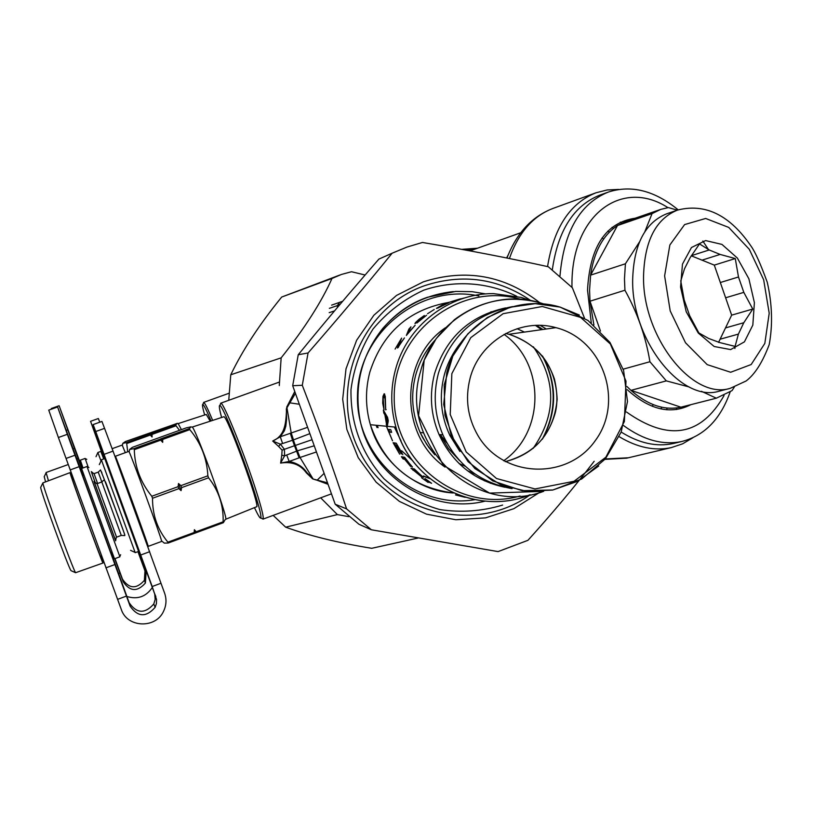 <?xml version="1.0" encoding="UTF-8"?>
<svg xmlns="http://www.w3.org/2000/svg" width="813" height="813" viewBox="0 0 813 813"><rect width="100%" height="100%" fill="white"/><g stroke="black" fill="none" stroke-linecap="round" stroke-linejoin="round"><path stroke-width="1.22" d="M93.139 424.579L101.93 421.429L104.562 428.36L95.731 431.53L93.139 424.579L107.519 464.762M136.726 544.913L154.724 594.059L155.171 599.476L153.789 603.957C144.917 614.039 136.696 613.632 129.145 602.738L111.005 552.474M95.731 431.53L152.194 586.519L160.984 583.256L113.037 451.124L104.145 454.335M104.562 428.36L113.037 451.124M136.899 544.842L107.702 464.701M117.611 599.354L126.442 596.081L67.347 434.305L58.394 437.516L121.269 609.384C127.113 628.002 156.116 628.957 163.738 610.878C166.391 605.085 166.685 599.222 164.633 593.256L160.984 583.256M67.347 434.305L57.601 406.978L82.977 475.534M58.394 437.516L48.75 410.128L57.601 406.978M110.771 552.566L82.743 475.625M72.266 446.977L63.719 423.756L72.123 447.028M152.194 586.519L156.563 599.608L156.421 603.571L155.141 607.341C146.116 617.585 137.773 617.179 130.1 606.102L129.145 602.738M126.442 596.081L130.1 606.102M552.332 269.713C557.992 230.353 573.846 205.486 599.903 195.1L608.246 192.092C631.315 184.642 654.638 190.567 678.205 209.866M674.912 443.136L673.316 443.512C656.579 447.109 639.201 443.298 621.183 432.059M559.984 275.881C563.856 231.573 579.943 203.636 608.246 192.092M730.135 392.008C720.552 419.173 704.485 435.656 681.934 441.459C663.012 445.463 643.52 440.138 623.439 425.484M571.956 287.324L571.956 284.804C571.448 214.632 622.087 177.966 667.951 207.64M702.818 241.024L708.519 249.632M734.972 346.419L734.901 348.472M724.068 395.504C700.969 436.134 668.438 441.632 626.477 412.008M591.275 322.903L587.525 290.099C589.892 246.552 605.776 222.599 635.177 218.219M690.887 404.661C670.816 414.925 649.597 409.925 627.219 389.661M593.907 325.027L589.984 301.206L589.577 290.109L590.594 275.14C594.1 251.624 603.063 235.089 617.474 225.536L626.193 221.329L660.745 209.388L668.388 207.579L677.32 210.161M682.117 406.886L680.898 407.191C664.465 410.717 647.819 405.108 630.949 390.352L626.904 386.47M600.461 331.084L589.984 301.206L624.933 290.231L624.475 278.971L625.41 263.778L590.594 275.14L617.474 225.536L652.056 213.616L660.745 209.388M625.41 263.778L639.465 241.969M644.841 231.715L652.056 213.616M734.291 387.14L732.025 390.616L716.314 398.197L701.456 391.297M689.129 386.958L666.314 380.891L630.949 390.352L680.898 407.191L716.314 398.197M666.314 380.891L649.922 361.734C645.796 336.704 637.463 312.873 624.933 290.231M623.215 369.163L649.922 361.734M691.335 255.689L709.2 249.967L720.105 254.428L735.267 258.554L738.489 276.989L720.328 282.518L714.292 265.119L691.274 255.8M718.56 342.395L731.649 315.149L720.328 282.518M720.115 390.931L719.19 391.175C681.446 403.187 631.152 339.814 632.677 279.235C633.825 244.286 645.187 222.467 666.772 213.768L677.534 210.079C709.617 201.898 733.58 220.465 751.141 246.288C755.216 251.989 760.582 263.971 767.259 282.243C772.187 303.93 772.848 324.702 769.23 344.56C762.604 362.202 754.901 374.346 746.09 380.992L730.216 388.34C692.503 400.362 642.118 336.623 643.55 275.78C644.648 240.678 655.969 218.778 677.534 210.079M698.265 333.015L686.213 311.755L680.562 287.07L682.473 264.093L691.467 247.518L705.593 240.567L721.954 244.408L737.361 258.056L748.885 278.788L754.393 302.629L752.828 325.098L744.413 341.867L730.653 349.58L714.17 346.501L698.265 333.015M725.521 327.913L743.793 322.731L738.397 334.102L735.084 346.389L719.718 342.568L708.672 338.472L698.855 332.934L689.678 315.729L684.17 299.895L680.766 280.942L684.465 268.859L690.186 257.579L699.505 243.92L709.2 249.967M720.105 254.428L701.985 260.16M738.489 276.989L743.814 292.375L725.623 297.782M738.397 334.102L720.084 339.214M743.793 322.731L752.767 309.052L731.649 315.149M743.814 292.375L752.767 309.052M735.267 258.554L714.292 265.119M116.381 536.722L115.619 540.808L93.983 481.448L97.214 484.091M116.564 537.159L97.072 483.684L101.808 481.967L121.279 535.432L116.564 537.159M105.538 481.896L124.216 533.155M101.462 460.097L135.11 552.423M101.371 459.802L104.755 458.583L138.576 551.427L135.212 552.667M116.909 461.367L117.184 461.276C116.899 458.949 147.793 543.745 146.36 541.367L146.096 541.458M116.981 461.347L115.355 456.266C115.019 453.583 149.826 549.1 148.19 546.377L146.167 541.438M115.355 456.266L128.83 451.398L129.155 451.926C131.838 456.835 160.598 535.777 161.553 540.869L161.624 541.428L148.19 546.377M162.661 438.258L162.712 442.333L161.177 438.695L189.338 428.624L191.085 426.825L186.411 427.821L132.336 447.353L129.613 449.467L133.901 448.644L134.308 449.68C134.765 466.947 140.598 482.475 151.797 496.265L152.529 498.257C152.427 515.046 157.559 529.68 167.905 542.169L168.189 543.033L164.307 543.125L163.057 542.098M225.16 519.609L223.362 522.688L194.104 533.48L194.378 529.69L196.807 532.485M168.189 543.033L194.104 533.48M195.283 532.789L194.378 529.69M196.553 531.611L223.138 521.814L223.362 522.688M167.905 542.169L193.85 532.606M223.138 521.814C223.605 505.422 218.748 490.747 208.575 477.79L181.604 487.637L181.075 490.625L178.86 488.643L178.138 486.652L178.504 483.532L180.882 485.646L207.864 475.808L208.575 477.79M152.529 498.257L178.86 488.643M180.882 485.646L181.604 487.637M178.504 483.532L181.075 490.625M151.797 496.265L178.138 486.652M207.864 475.808C206.939 458.359 200.923 442.963 189.795 429.63L163.088 439.284M162.712 442.333L159.937 439.244L161.177 438.695M134.308 449.68L160.374 440.26M189.338 428.624L189.795 429.63M133.901 448.644L159.937 439.244M225.587 519.304C229.51 521.407 193.84 423.482 192.01 427.14L223.717 416.795C226.39 412.933 261.207 508.501 256.502 506.804L225.628 519.283M40.833 487.139L40.68 487.465C40.772 491.702 68.465 567.698 70.985 570.635L71.29 570.767M72.784 479.223L70.05 472.627L42.865 482.902C43.018 487.353 72.997 569.628 75.589 572.718L102.977 563.023L100.832 556.214M70.05 472.627C68.434 470.402 103.353 566.234 102.987 563.023M73.333 479.03L72.499 479.324C71.138 477.495 100.832 558.988 100.548 556.326L101.381 556.021M81.574 468.471L114.481 558.785L119.887 556.803L86.991 466.51L81.574 468.471M115.649 540.635L94.135 481.57M95.141 482.394L91.28 471.57L94.156 473.928M97.601 483.491L94.054 473.633L98.241 472.119L101.828 481.957L104.369 479.67L118.627 517.576C127.55 542.2 124.196 533.45 124.745 535.574L121.279 535.432M101.442 471.733L101.94 473.044M96.015 456.713L97.865 452.506L101.036 460.991M97.865 452.506L100.853 451.418L103.718 458.959M112.123 448.695L122.174 445.067L125.324 452.658M152.031 433.39L152.061 436.988L150.73 433.776L175.649 424.874L177.458 423.319L125.365 441.55L122.793 443.349L126.584 442.567L127.722 451.794M179.48 430.321L176.035 425.768L152.407 434.294M152.061 436.988L149.622 434.254L150.73 433.776M126.94 443.471L149.999 435.158M175.649 424.874L176.035 425.768M126.584 442.567L149.622 434.254M181.411 429.63L178.179 423.603L206.299 414.437L210.191 421.205M44.248 476.642L45.457 481.52M68.231 464.528L46.077 472.516L48.374 480.463M88.251 467.292L85.121 458.43L80.335 460.168L83.007 467.953M95.07 482.343L91.402 471.662M311.349 439.955L294.489 445.727L292.528 440.26L309.194 433.898M313.513 446.002L297.426 450.819L284.591 455.849L280.627 463.095C291.816 461.286 300.404 464.558 306.41 472.912L312.659 478.898L317.08 480.259M295.292 393.512L286.369 408.817L286.583 419.356L285.81 426.205L284.387 430.758L280.292 436.784L291.206 432.983L293.513 439.935M280.292 436.784L282.589 443.512L280.394 444.162L272.701 441.042L280.292 436.784M290.302 433.268L292.528 440.26L282.589 443.512M294.682 391.703L286.816 406.896L291.206 432.983L306.958 427.536M315.739 452.191L300.007 457.485L297.426 450.819M286.704 454.955L289.154 461.449C297.04 463.034 302.944 466.753 306.867 472.587L312.873 478.593L300.007 457.495L299.133 457.831L294.489 445.727L284.418 449.315L280.394 444.162L278.635 446.479L272.701 441.042C287.385 434.833 285.658 417.577 286.816 406.896M278.635 446.479L282.111 450.148L284.418 449.315L284.591 455.849L281.765 455.189L280.627 463.095L289.154 461.449L299.133 457.831M547.556 266.583C553.846 227.721 569.994 203.118 596.01 192.783L607.138 189.968L618.723 189.429M692.91 437.75L682.564 443.837L671.314 447.597C654.617 451.174 637.27 447.546 619.242 436.713M221.614 417.476C219.398 409.305 218.799 405.301 219.825 405.474C222.396 404.62 243.107 456.052 254.174 491.052C259.337 507.342 261.552 516.326 260.81 518.003C260.109 518.684 257.995 515.218 254.479 507.627M312.659 478.898L326.999 482.678M342.669 301.267L339.661 302.334L337.344 305.617L340.088 304.316M220.374 404.315L220.892 403.207C223.555 402.272 244.926 455.26 256.298 491.316C261.603 508.084 263.859 517.332 263.087 519.05L262.06 518.572M282.111 450.148L281.765 455.189M323.676 473.796L317.08 480.249L327.537 484.121M204.652 414.976C202.63 407.811 202.02 404.285 202.813 404.407C203.89 404.955 206.644 410.463 211.055 420.921M203.392 403.177L203.758 402.405C204.927 402.994 207.904 408.99 212.681 420.392M94.003 427.038L92.855 427.445L90.568 421.317L103.332 456.886M99.765 422.201L98.353 418.522L90.568 421.317M92.855 427.445L104.389 458.715M104.267 458.756L103.464 456.835M81.544 466.428L59.115 405.728L78.129 458.471L76.788 458.949M51.463 409.163L51.29 408.522L59.115 405.728M81.859 468.369L81.361 466.499M72.103 441.154L64.532 420.575L71.981 441.195M118.535 573.541L120.009 572.992L123.251 581.864C130.039 591.671 137.427 592.047 145.415 583.002L146.035 573.429L144.968 570.919L144.358 580.34C136.482 589.273 129.196 588.897 122.499 579.222L114.989 558.602M152.346 587.453C146.035 596.732 137.549 599.74 126.858 596.478M81.686 468.43L78.129 458.471M120.009 572.992L114.765 558.683M146.035 573.429L138.098 551.61M144.968 570.919L137.946 551.661M279.276 385.555L281.156 357.852C304.55 328.493 321.501 302.03 331.989 278.473L341.551 274.408L351.501 271.735L365.118 275.007M348.706 516.641L337.385 514.599L320.678 497.83M273.168 515.381L285.658 527.18C309.458 535.787 338.137 542.83 371.693 548.308L417.902 538.074M339.895 275.007L281.704 297.04C259.621 324.163 242.65 350.088 230.77 374.783L228.748 400.301M331.989 278.473L281.704 297.04M230.77 374.783L281.156 357.852M337.385 514.599L285.658 527.18M594.171 461.276C574.639 486.723 552.566 513.074 527.942 540.32L498.074 551.6L371.358 529.781L346.582 508.877C333.117 468.064 318.35 426.855 302.284 385.271L308.066 352.964C337.639 319.052 365.667 285.8 392.14 253.199L407.039 247.04L422.455 242.467C466.804 249.937 508.745 258.026 548.277 266.735L572.362 287.761L584.466 318.096M392.14 253.199L378.909 259.093C350.901 291.217 324.011 323.107 298.239 354.753L292.69 385.728L335.19 504.223L358.97 524.273L371.358 529.781M298.239 354.753L308.066 352.964M302.284 385.271L292.69 385.728M335.19 504.223L346.582 508.877M386.419 426.256L387.608 429.142M401.592 450.717L412.852 460.869M503.654 460.788C545.157 432.018 545.381 363.431 504.07 334.387M533.176 448.38C556.478 414.559 556.539 380.708 533.358 346.805M377.283 425.382L378.086 427.648M423.431 475.951L429.62 478.379M542.322 355.85C556.834 383.695 556.793 411.51 542.2 439.315M401.073 441.012L394.335 427.008M398.319 434.305L395.25 427.089M542.749 356.389C557.261 383.858 557.23 411.317 542.657 438.756M535.482 325.434L541.539 329.671M406.358 335.444L408.919 329.021L410.961 326.836L407.516 333.523L415.148 325.271L406.358 335.444M409.457 329.529L408.919 329.021M427.557 313.747L434.244 309.479L427.557 313.747M461.042 298.717L448.796 302.406L459.162 299.194M451.622 301.613L461.134 298.696M463.949 298.036L451.611 301.593M459.416 299.123L460.412 298.869M427.262 480.27L426.297 481.062L428.156 482.465L421.571 477.759L424.04 479.446L426.774 480.087L424.986 478.552L431.622 483.298L426.297 481.062M405.626 458.817L403.898 458.298L402.902 456.957M412.384 466.886L405.911 459.477L404.996 459.304L410.606 466.469L404.61 459.233L403.065 458.939L401.409 456.682L404.63 457.272L412.211 467.048M403.898 458.298L403.065 458.939M405.443 458.583L404.61 459.233M405.707 458.756L404.996 459.304M391.49 431.866L388.929 432.059L392.516 440.788L387.659 429.355L390.748 429.681L391.663 432.364L388.929 432.059M389.61 431.805L388.807 429.477M388.147 420.209L387.781 421.825L386.754 422.089L387.466 418.98L385.403 415.667L386.754 422.089M386.419 415.484L385.403 415.667M386.104 415.534L384.783 412.658M387.445 425.036L387.455 421.906M383.766 412.933L383.38 410.108L387.557 417.364L388.279 420.788L387.059 427.445L384.915 414.884L383.766 412.933L384.803 412.77M385.951 414.701L384.915 414.884M387.618 422.547L386.602 422.811M387.242 424.315L386.236 424.589M385.332 396.714L384.01 396.683L383.208 398.624L384.021 409.803L382.71 403.207L382.953 396.388L384.183 393.716L385.281 396.378L385.687 409.874L385.037 398.573L384.122 396.663M383.949 396.703L384.712 394.132M386.165 409.589L385.657 409.65M395.403 444.924L394.366 442.912M396.947 445.158L394.742 445.29L399.671 454.152L393.096 442.729L396.236 443.187L402.872 454.721L397.151 445.646L396.277 445.514L401.226 453.908L395.911 445.463L394.742 445.29M396.835 444.955L395.911 445.463M397.171 445.036L396.277 445.514M415.128 469.792L412.882 468.664M423.36 477.261L415.91 470.879L414.976 470.676L421.571 476.835L411.022 468.268L414.335 468.969L423.248 477.404M413.715 469.487L412.984 470.249M415.24 469.904L414.579 470.595M415.484 470.148L414.976 470.676M460.138 495.676L455.565 494.924L465.178 497.332M460.575 495.839L460.036 496.082M461.611 496.194L464.955 497.261M437.455 308.239L445.768 303.981L436.388 308.381L442.587 304.763L448.766 302.792L437.455 308.239M420.148 320.251L426.551 315.261L416.886 323.005L419.01 320.546L414.976 323.625L415.575 322.517L419.152 319.194L424.345 315.515L417.445 321.013L422.364 317.812L418.939 321.064L420.291 320.413M398.512 347.07L399.081 345.596M395.108 349.072L401.602 338.106L398.919 345.505L404.437 337.923L397.527 348.015L400.463 340.21L395.108 349.072M398.797 345.088L398.289 344.783M398.116 347.547L397.415 347.141M469.985 378.665C465.016 398.644 467.627 417.536 477.81 435.321C502.515 478.186 567.515 480.696 595.37 440.504C624.496 401.307 602.9 339.204 555.899 327.649C519.964 317.395 479.152 341.43 469.985 378.665M484.294 480.788L488.613 481.672M376.175 425.27L376.978 427.536M424.071 476.469L429.904 478.613M467.312 470.646L475.199 474.111M546.306 329.001L540.259 325.403M439.945 434.589L448.512 448.603L459.609 460.625M505.493 307.934C469.508 315.851 445.859 337.761 434.559 373.655C429.223 394.457 430.717 414.732 439.03 434.488C452.506 463.207 474.467 480.788 504.903 487.251M512.607 306.592C474.995 313.838 450.25 336.115 438.38 373.411C432.994 394.437 434.498 414.935 442.902 434.894C457.048 464.863 480.107 482.78 512.068 488.643M460.087 343.604C452.699 352.964 447.424 363.441 444.274 375.047C438.99 395.84 440.849 415.941 449.843 435.351L459.853 451.439M451.855 373.634L450.219 414.488L466.184 451.947L496.489 478.511L535.005 488.948L574.029 481.286L605.878 457.191L624.384 421.48L625.99 381.124L610.38 344.001L580.563 317.365L542.291 306.501L503.095 313.696L470.768 337.639L451.855 373.634M74.969 455.229L66.036 458.441M79.105 466.692L70.142 469.924M155.842 596.529L154.48 593.317M114.796 564.568L105.883 567.86M149.694 551.702L140.812 554.974M664.617 275.881L669.851 244.987L684.607 224.581L705.664 218.463L728.702 227.406L749.301 249.296L763.671 279.804L769.21 313.239L764.83 343.401L751.182 364.529L730.663 372.263L707.178 364.62L685.491 342.74L670.207 310.932L664.617 275.881M106.147 483.481L123.667 531.57M299.682 457.617L290.881 433.095M298.899 404.193L289.255 402.74M652.422 406.378L653.073 404.569M603.632 239.073L602.087 237.924M508.105 255.119L506.59 257.965M661.03 408.939L661.691 407.211M609.384 232.132L607.88 231.055M331.623 305.139L339.661 302.334M329.377 308.33L337.344 305.617L337.425 307.477M605.309 458.959L628.398 457.77M676.284 409.549L676.873 407.923M621.681 223.189L620.299 222.152M596.01 192.783L552.942 208.443C532.993 216.004 518.481 232.701 509.405 258.534M474.497 249.286L466.51 250.241M666.558 409.762L667.188 408.065M613.5 228.392L612.047 227.325M329.194 312.639L334.529 310.912M101.269 447.211L100.263 447.577M74.481 448.359L73.089 448.857M67.743 429.874L66.351 430.372M123.251 581.864L122.499 579.222M142.814 564.578L143.85 564.192M530.198 494.761C475.199 534.669 390.819 514.101 359.874 451.937C327.71 390.392 360.22 307.802 424.843 285.607C462.688 273.31 498.023 278.31 530.848 300.597M539.71 302.68C504.629 275.282 465.839 268.341 423.319 281.857L396.541 295.414L373.828 315.281L356.622 340.271L346.013 368.828L342.69 399.183L346.846 429.416L358.228 457.658L376.114 482.15L399.356 501.367L426.49 514.151L455.829 519.751L485.564 517.871L513.877 508.674L539.08 492.749M516.672 296.237C487.658 282.04 454.497 279.814 423.746 290.16C404.031 299.235 387.14 312.172 373.076 328.96C361.246 347.476 353.889 367.679 350.982 389.569C350.494 423.725 361.49 453.461 383.98 478.766C400.311 493.257 418.868 503.511 439.66 509.538C461.012 512.79 482.007 511.296 502.627 505.056M485.127 501.133C430.677 514.842 370.393 475.89 359.925 419.274C348.614 368.726 379.386 313.533 427.526 297.253L455.697 291.42L472.007 291.664L485.808 293.93M384 396.398L382.953 396.388M530.483 300.536L521.265 297.426L493.41 293.605C448.918 293.208 406.652 325.942 395.352 370.139C390.362 389.203 390.555 408.207 395.951 427.16C411.083 483.735 477.058 516.601 529.822 494.832M453.329 492.973C411.998 487.556 384.346 464.812 370.382 424.721C365.403 407.262 365.22 389.752 369.824 372.181C382.466 332.842 408.756 309.59 448.695 302.416M446.865 442.953L440.179 434.609L446.835 442.892M465.331 466.316L458.989 463.471M517.048 328.706L524.466 332.08M555.899 327.649L508.938 334.275C531.387 341.501 546.539 356.379 554.405 378.939C557.423 392.029 557.688 403.38 555.208 413.014C547.688 438.929 531.021 455.148 505.219 461.662C536.56 452.983 553.856 432.252 557.149 399.468C555.757 366.551 539.68 344.824 508.938 334.275L505.666 333.513M520.056 496.001C459.345 513.501 393.177 462.16 394.214 397.222C393.614 332.273 460.128 281.379 520.726 299.296M493.186 311.725L490.971 311.786M445.402 327.761C399.325 359.041 399.112 435.534 445.006 467.079M490.412 483.298L492.627 483.379M434.853 454.792L426.622 444.254L420.158 432.496C412.1 414.041 410.565 395.047 415.575 375.494C419.254 362.019 425.788 350.19 435.168 339.997M542.84 329.489L536.671 325.393L542.86 329.489M478.887 295.932C419.488 283.31 358.086 333.035 357.486 395.311C355.545 457.567 414.884 509.832 474.762 499.68M544.212 304.092L539.68 302.68C490.33 287.456 433.197 320.129 420.504 371.632C398.065 443.807 474.812 517.546 543.582 491.347M446.744 372.913L443.715 404.457L451.134 435.219L468.115 461.703L492.708 480.89L522.078 490.666L552.901 489.985L581.712 478.979L605.329 458.928L621.162 432.11L627.484 401.49L623.612 370.454L609.963 342.425L588.033 320.495L560.198 307.151C513.206 292.639 458.827 323.808 446.744 372.913M155.141 607.341L153.789 603.957M681.934 441.459L673.316 443.512M716.527 398.146L681.101 407.14M730.216 388.34L719.19 391.175M130.558 550.36L135.151 552.444M99.308 464.609L101.483 460.056M136.381 545.035L136.98 544.822M107.174 464.894L107.773 464.67M161.553 540.869L164.307 543.125M129.155 451.926L129.613 449.467M70.985 570.635L75.589 572.718M40.68 487.465L42.865 482.902M110.609 552.627L111.889 552.149M82.58 475.686L83.851 475.219M88.891 467.587L87.103 466.764M120.639 554.72L119.796 556.499M98.241 472.119L100.517 469.955L104.389 479.67M102.987 457.008L103.525 456.815M122.407 445.443L122.793 443.349M44.146 476.875L46.077 472.831M81.229 466.54L82.367 466.134M86.798 459.345L85.202 458.613M260.81 518.003L263.087 519.05M219.825 405.474L220.892 403.207M604.963 459.365L626.732 458.166L671.314 447.597M470.026 250.892L520.726 232.762M262.975 519.141L331.257 493.918M220.689 403.207L279.255 382.11M552.942 208.443C531.956 216.522 516.631 233.057 506.966 258.046M477.485 248.219L461.713 249.357M202.813 404.407L203.758 402.405M203.616 402.405L228.88 393.309M145.415 583.002L144.358 580.34M359.925 419.274C353.97 385.453 361.592 355.179 382.781 328.452C401.703 306.877 425.229 294.601 453.359 291.593L449.04 292.782M453.319 492.983C418.4 491.306 380.606 463.004 370.382 424.721L386.714 426.276M387.232 426.327L395.951 427.16C410.829 484.111 478.329 516.56 529.893 494.812M530.513 300.536L521.275 297.426L493.41 293.605M434.874 454.823L428.817 447.424L422.699 437.668L420.158 432.496L423.309 432.821M544.273 304.103L539.598 302.639C508.653 294.845 480.229 300.546 454.315 319.763L436.256 338.503L424.193 360.129L418.573 415.697L443.166 465.138L489.568 493.105L543.684 491.347M439.03 434.488L442.902 434.894M449.843 435.351L451.093 435.483M579.374 315.058L560.116 307.101L535.249 303.666L510.351 307.223L487.282 317.537L467.8 333.869L452.821 356.104L444.162 385.027L444.955 415.27L455.443 444.305L474.873 468.542L500.981 484.894L526.509 491.276L552.677 490.056L577.403 481.387L598.714 466.012"/></g></svg>
